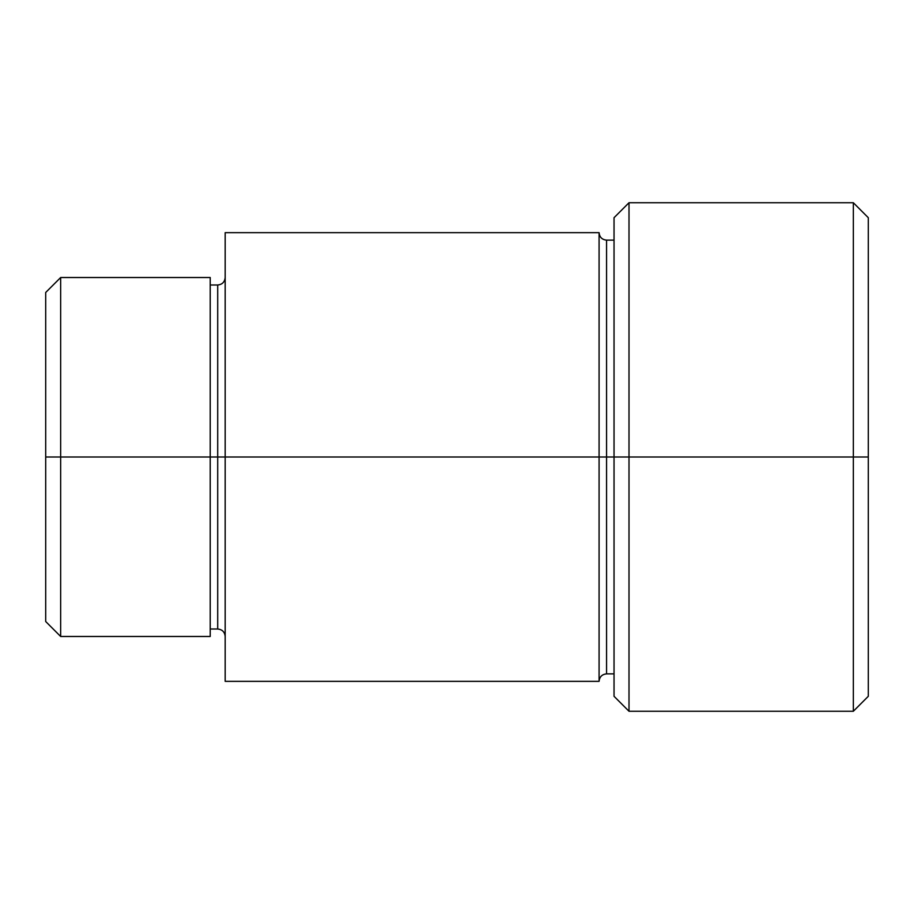 <?xml version="1.0" encoding="UTF-8"?>
<svg xmlns="http://www.w3.org/2000/svg" width="914" height="914" viewBox="0 0 914 914"><rect width="100%" height="100%" fill="white"/><g stroke="black" fill="none" stroke-linecap="round" stroke-linejoin="round"><path stroke-width="1.37" d="M614.037 240.131L606.565 240.131L606.565 457L614.037 457L614.037 696.297L614.037 457L629.003 457L629.003 202.737L629.003 457L853.345 457L853.345 711.263L853.345 457L868.3 457L868.3 217.703L868.3 696.297L868.3 457L629.003 457L629.003 711.263L629.003 457L606.565 457L606.565 240.131L606.565 457L599.081 457L599.081 232.659L599.081 457L217.703 457L217.703 284.997L217.703 457L45.7 457L45.7 621.52L45.7 292.48L45.7 457L60.655 457L60.655 636.475L60.655 457L217.703 457L217.703 284.997C222.228 284.54 224.718 282.049 225.175 277.525M210.22 636.475L210.22 457L210.22 636.475L60.655 636.475L45.7 621.52M210.22 629.003L217.703 629.003L217.703 457L217.703 629.003L217.703 457L225.175 457L225.175 681.341L225.175 457L599.081 457L599.081 232.659L225.175 232.659L225.175 457L225.175 232.659M599.081 681.341L599.081 457L599.081 681.341L599.081 457L606.565 457L606.565 673.869C602.04 674.326 599.55 676.817 599.081 681.341L225.175 681.341M853.345 457L853.345 202.737L853.345 457M614.037 457L614.037 217.703L614.037 457M210.22 277.525L210.22 457L210.22 277.525L60.655 277.525L60.655 457L60.655 277.525L45.7 292.48M606.565 457L606.565 673.869L606.565 457M606.565 240.131C602.04 239.674 599.55 237.183 599.081 232.659M614.037 696.297L629.003 711.263L853.345 711.263L868.3 696.297M614.037 673.869L606.565 673.869M868.3 217.703L853.345 202.737L629.003 202.737L614.037 217.703M217.703 284.997L210.22 284.997M217.703 629.003C222.228 629.46 224.718 631.951 225.175 636.475"/></g></svg>
